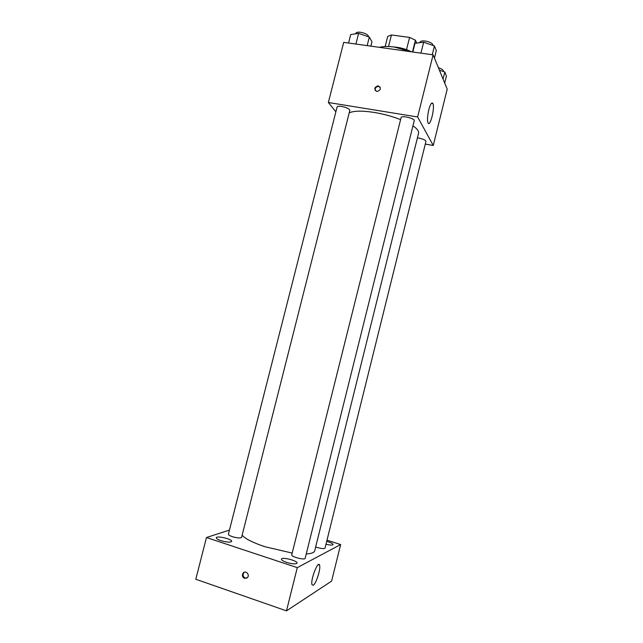 <?xml version="1.0" encoding="UTF-8"?>
<svg xmlns="http://www.w3.org/2000/svg" width="643" height="643" viewBox="0 0 643 643"><rect width="100%" height="100%" fill="white"/><g stroke="black" fill="none" stroke-linecap="round" stroke-linejoin="round"><path stroke-width="0.96" d="M412.46 51.954L415.41 40.179L416.696 43.089M388.533 46.529L391.442 34.971L387.713 36.426L385.165 46.529M391.442 34.971L409.591 37.415L415.41 40.179M406.521 49.672L409.591 37.415M393.122 46.899C399.054 47.269 404.72 48.691 410.121 51.167M411.833 51.874L394.272 47.052C388.131 46.232 383.204 46.328 379.466 47.349M335.863 111.802L328.364 102.502L343.7 42.35L433.101 54.84L447.206 89.136L433.253 145.471L425.28 144.104M400.597 119.622C392.294 116.383 383.501 113.988 374.218 112.437C362.194 110.596 353.859 110.741 349.205 112.863M306.245 553.953C311.389 553.671 314.202 552.634 314.692 550.866L418.553 133.318C419.027 131.22 417.162 128.721 412.943 125.827M328.364 102.502L417.628 116.97L433.253 145.471M315.665 546.952L316.943 547.402C321.452 548.696 324.152 548.929 325.028 548.117L425.947 141.42C425.61 140.126 423.198 139.009 418.73 138.068L417.42 137.891M341.73 106.457C338.99 106.055 337.438 106.232 337.093 106.987L228.41 534.212C228.386 534.928 229.728 535.748 232.412 536.672C237.428 538.103 240.482 538.328 241.591 537.371L349.84 110.371C349.39 108.812 346.69 107.51 341.73 106.457M401.111 117.573C401.361 115.129 415.137 118.481 414.213 120.755L305.16 558.301C305.007 560.415 290.893 556.774 291.745 554.837L401.111 117.573M417.628 116.97L433.101 54.84M428.777 109.808C430.384 104.005 431.766 101.915 432.916 103.547C435.11 107.775 429.982 127.925 427.997 122.829C427.169 120.145 427.434 115.804 428.777 109.808M376.87 91.475C373.784 89.176 374.194 87.287 378.1 85.816C381.379 87.978 381.058 89.867 377.128 91.507L376.87 91.475M375.311 90.623C374.829 88.163 375.882 86.765 378.478 86.427L380.246 87.335M292.187 553.076L264.82 546.687C252.996 542.7 245.433 538.882 242.13 535.233M229.455 530.089L206.467 537.524L297.275 567.632L340.645 544.549L326.998 540.2M220.887 540.65C226.746 542.314 230.339 542.571 231.657 541.406C232.581 539.172 216.578 535.386 216.321 537.781C216.289 538.625 217.808 539.581 220.887 540.65M286.641 562.408C292.388 564.072 295.852 564.313 297.042 563.131C297.998 560.784 281.706 556.621 281.441 559.145C281.433 560.101 283.169 561.194 286.641 562.408M325.993 544.251C330.116 545.232 332.479 545.344 333.082 544.581C332.889 543.608 330.759 542.531 326.708 541.366M206.467 537.524L195.793 579.247L286.489 610.85L331.611 581.111L340.645 544.549M286.489 610.85L297.275 567.632M244.525 578.395C242.29 577.092 241.832 575.3 243.158 573.017C245.602 569.963 250.127 574.697 247.483 577.559L244.525 578.395M313.278 585.243L312.048 584.76C310.151 580.476 318.076 559.908 319.555 565.125C321.026 568.211 316.187 583.772 313.278 585.243M246.888 578.089L245.192 578.073C242.958 576.771 242.507 574.979 243.826 572.704L244.444 572.174M412.806 52.003L414.984 43.298L423.665 42.229L434.443 45.958L436.308 50.652L434.451 58.127M420.94 53.144L423.665 42.229M432.257 54.727L434.443 45.958M432.98 45.452L433.004 45.348C432.747 43.419 430.191 41.98 425.328 41.039C422.234 40.702 420.442 41.088 419.959 42.205L419.839 42.703M439.402 70.175L444.803 72.008L446.419 76.075L444.691 83.035M443.059 79.057L444.803 72.008M443.3 71.502L443.381 71.172C443.389 69.942 441.741 68.825 438.438 67.82M348.562 43.025L350.724 34.521L358.601 33.388L369.331 37.061L371.959 41.763L370.858 46.143M355.892 44.054L358.601 33.388M367.153 45.629L369.331 37.061M368.495 36.772L368.511 36.723C368.174 34.746 365.529 33.267 360.578 32.271C357.829 31.965 356.246 32.303 355.836 33.299L355.708 33.806M378.478 86.427L378.1 85.816M431.437 103.314L432.916 103.547M318.261 564.699L319.555 565.125M243.826 572.704L243.158 573.017"/></g></svg>
